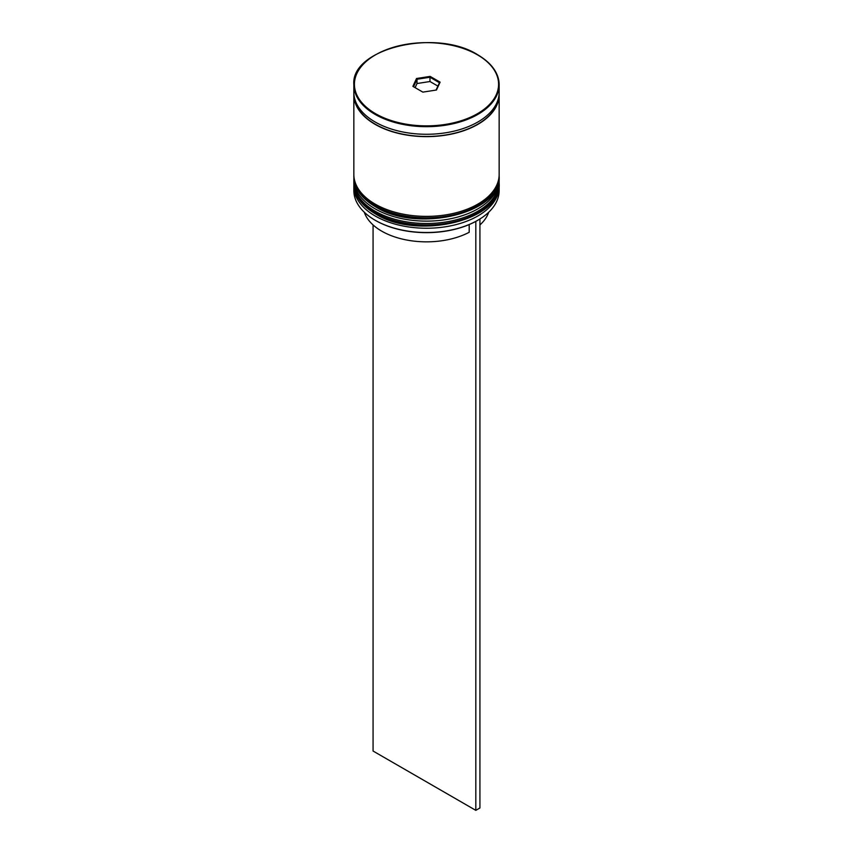 <?xml version="1.0" encoding="UTF-8"?>
<svg xmlns="http://www.w3.org/2000/svg" width="853" height="853" viewBox="0 0 853 853"><rect width="100%" height="100%" fill="white"/><g stroke="black" fill="none" stroke-linecap="round" stroke-linejoin="round"><path stroke-width="1.28" d="M477.669 220.341A72.068 41.605 180 0 1 477.467 220.458A72.068 41.605 180 0 1 475.366 221.62A72.068 41.605 180 0 1 375.533 220.458L375.128 220.223A72.654 41.946 0 0 0 477.872 220.223A72.654 41.946 0 0 0 499.154 190.56L499.154 186.295A72.654 41.946 180 0 1 454.308 225.043A72.654 41.946 180 0 1 375.128 215.948A72.654 41.946 180 0 1 353.846 186.295A72.654 41.946 180 0 1 353.888 184.888M499.112 184.888A72.654 41.946 180 0 1 499.154 186.295M499.112 177.765A72.654 41.946 180 0 1 499.154 179.173A72.654 41.946 180 0 1 454.308 217.931A72.654 41.946 180 0 1 375.128 208.836A72.654 41.946 180 0 1 353.846 179.173A72.654 41.946 180 0 1 353.888 177.765M353.846 179.173L353.846 181.55A72.654 41.946 0 0 0 375.128 211.203A72.654 41.946 0 0 0 454.308 220.298A72.654 41.946 0 0 0 499.154 181.55L499.154 179.173M353.878 93.51A72.654 41.946 0 0 0 353.846 94.704L353.846 174.428A72.654 41.946 0 0 0 375.128 204.091A72.654 41.946 0 0 0 454.308 213.186A72.654 41.946 0 0 0 499.154 174.428L499.154 94.704A72.654 41.946 0 0 0 499.122 93.51M353.846 94.704A72.654 41.946 0 0 0 375.128 124.357A72.654 41.946 0 0 0 454.308 133.452A72.654 41.946 0 0 0 499.154 94.704M375.128 121.99A72.654 41.946 0 0 0 454.308 131.085A72.654 41.946 0 0 0 499.154 92.327L499.154 84.735A72.654 41.946 180 0 1 454.308 123.482A72.654 41.946 180 0 1 375.128 114.398A72.654 41.946 180 0 1 353.846 84.735L353.846 92.327A72.654 41.946 0 0 0 375.128 121.99M364.306 212.248A63.357 36.572 0 0 0 381.707 231.142A63.357 36.572 0 0 0 469.193 232.293L469.193 224.563M375.533 220.458L375.128 220.223A72.654 41.946 0 0 1 353.846 190.56L353.846 186.295M412.884 86.366L416.531 78.508L430.147 76.397L440.116 82.155L436.469 90.013L422.853 92.124L412.884 86.366M437.898 86.1L429.976 81.525L417.01 83.53L417.01 79.254L413.534 86.739M417.01 83.53L415.102 87.646M429.976 81.525L429.976 77.25L417.01 79.254L416.531 78.508M436.054 90.077L439.466 82.73L429.976 77.25L430.147 76.397M479.93 224.936A63.357 36.572 0 0 0 488.694 212.248M479.493 219.264L475.366 221.62M373.07 224.936L373.07 751.035L475.814 810.35L479.93 807.972L479.93 219.509M475.814 221.887L475.814 810.35M439.466 82.73L440.116 82.155M353.846 183.203A72.654 41.946 0 0 0 353.846 183.448A72.654 41.946 0 0 0 375.128 213.101A72.654 41.946 0 0 0 454.308 222.196A72.654 41.946 0 0 0 499.154 183.448A72.654 41.946 0 0 0 499.154 183.203M499.154 182.968A72.654 41.946 180 0 1 454.308 221.727A72.654 41.946 180 0 1 375.128 212.632A72.654 41.946 180 0 1 353.846 182.968L353.846 183.448C354.219 195.454 361.437 205.605 375.491 213.9C417.117 240.461 502.118 220.469 499.154 183.448L499.144 182.254M353.846 176.091A72.654 41.946 0 0 0 353.846 176.326A72.654 41.946 0 0 0 375.128 205.989A72.654 41.946 0 0 0 454.308 215.084A72.654 41.946 0 0 0 499.154 176.326A72.654 41.946 0 0 0 499.154 176.091M499.154 175.857A72.654 41.946 180 0 1 454.308 214.604A72.654 41.946 180 0 1 375.128 205.509A72.654 41.946 180 0 1 353.846 175.857L353.846 176.326C354.219 188.332 361.437 198.482 375.491 206.789C417.117 233.338 502.118 213.346 499.154 176.326L499.144 175.132M477.872 55.072A72.654 41.946 180 0 1 499.154 84.735C498.845 73.081 491.712 63.101 477.755 54.805C436.096 28.064 350.53 48.546 353.846 84.735M375.533 113.684A72.068 41.605 0 0 0 477.467 113.684A72.068 41.605 0 0 0 477.467 54.837A72.068 41.605 0 0 0 375.533 54.837A72.068 41.605 0 0 0 375.533 113.684M498.792 96.474A72.366 41.776 180 0 1 452.762 133.633A72.366 41.776 180 0 1 375.331 124.239A72.366 41.776 180 0 1 354.208 96.474M353.856 182.254L353.846 182.968M353.856 175.132L353.846 175.857"/></g></svg>
